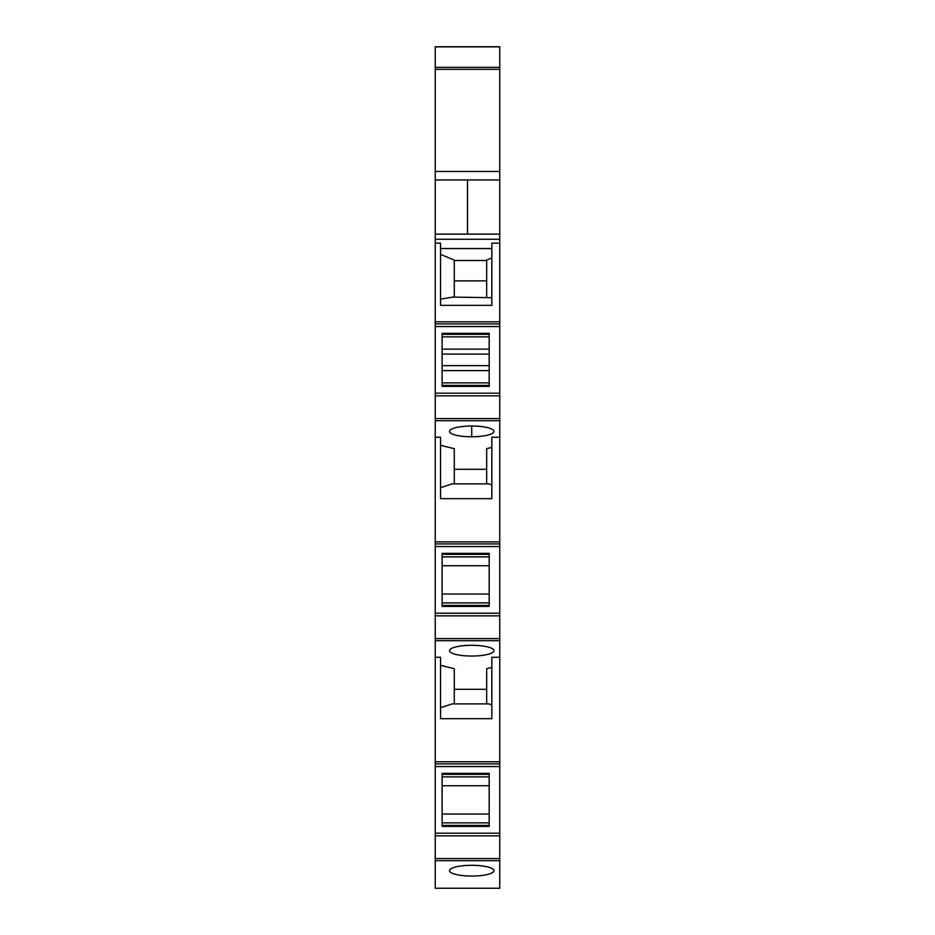 <?xml version="1.0" encoding="UTF-8"?>
<svg xmlns="http://www.w3.org/2000/svg" width="935" height="935" viewBox="0 0 935 935"><rect width="100%" height="100%" fill="white"/><g stroke="black" fill="none" stroke-linecap="round" stroke-linejoin="round"><path stroke-width="1.4" d="M435.231 239.266L435.231 179.952L467.5 179.952L467.5 234.136L467.5 179.952L499.769 179.952L435.231 179.952L435.231 46.75L499.769 46.75L499.769 234.136L435.231 234.136L499.769 234.136L499.769 243.158L491.833 243.158L491.833 305.359L440.525 305.359L440.525 243.158L435.231 243.158L435.231 239.266L499.769 239.266M440.525 248.546L491.833 248.546M499.769 243.158L499.769 615.861L435.231 615.861L435.231 640.72L499.769 640.72L499.769 657.282L491.833 657.282L491.833 718.676L440.525 718.676L440.525 657.282L435.231 657.282L435.231 888.25L499.769 888.25L435.231 888.25M435.231 638.605L499.769 638.605L499.769 615.861M499.769 638.605L499.769 640.72M435.231 858.587L499.769 858.587L499.769 833.202L435.231 833.202L499.769 833.202L499.769 657.282M499.769 858.587L499.769 888.25M435.231 657.282L435.231 640.72M499.769 321.815L435.231 321.815L435.231 615.861M435.231 321.815L435.231 243.158M440.525 254.39L454.281 260.07L454.281 297.085M454.281 260.491L486.679 260.491M491.833 257.943L486.679 260.07L486.679 297.085M435.231 326.549L499.769 326.549M435.231 393.191L499.769 393.191L435.231 393.191M489.192 386.4L489.192 333.339L442.115 333.339L442.115 386.4L489.192 386.4M435.231 420.703L499.769 420.703L435.231 420.703M499.769 437.264L491.833 437.264L491.833 498.659L440.525 498.659L440.525 437.264L435.231 437.264M440.525 445.329L454.281 448.66L454.281 483.874M454.281 469.288L486.679 469.288L486.679 483.874L486.679 448.66L491.833 447.409M471.731 426.021A22.218 5.376 180 0 0 449.513 431.397A22.218 5.376 180 0 0 471.731 436.774A22.218 5.376 180 0 0 484.307 435.827L484.377 435.815A22.218 5.376 180 0 0 493.949 431.397A22.218 5.376 180 0 0 484.377 426.979L484.307 426.968A22.218 5.376 180 0 0 471.731 426.021L471.731 436.774M435.231 541.844L499.769 541.844M499.769 546.566L435.231 546.566M442.115 606.418L442.115 553.368L489.192 553.368L489.192 606.418L442.115 606.418M435.231 613.22L499.769 613.22M491.833 667.426L486.679 668.665L486.679 703.891L486.679 689.305L454.281 689.305L454.281 668.665L440.525 665.346M471.731 645.29A22.218 5.376 0 0 1 484.377 646.249A22.218 5.376 0 0 1 493.949 650.667A22.218 5.376 0 0 1 484.377 655.084A22.218 5.376 0 0 1 471.731 656.043A22.218 5.376 0 0 1 449.513 650.667A22.218 5.376 0 0 1 471.731 645.29M499.769 761.803L435.231 761.803M499.769 766.548L435.231 766.548M489.192 773.35L489.192 826.4L442.115 826.4L442.115 773.35L489.192 773.35M499.769 860.703L435.231 860.703M484.377 875.102A22.218 5.376 0 0 1 471.731 876.048A22.218 5.376 0 0 1 449.513 870.684A22.218 5.376 0 0 1 471.731 865.307A22.218 5.376 0 0 1 484.377 866.266A22.218 5.376 0 0 1 493.949 870.684A22.218 5.376 0 0 1 484.377 875.102M440.525 299.165L452.809 297.085L491.833 297.704M454.281 280.874L486.679 280.874M440.525 487.719L452.224 483.874L488.725 483.874L491.833 484.891M440.525 707.737L452.224 703.891L488.725 703.891L491.833 704.908M454.281 668.665L454.281 703.891M489.192 336.857L442.115 336.857M489.192 349.141L442.115 349.141M489.192 354.108L442.115 354.108M489.192 365.643L442.115 365.643M489.192 370.599L442.115 370.599M489.192 382.882L442.115 382.882M489.192 602.9L442.115 602.9M489.192 556.886L442.115 556.886M442.115 594.041L489.192 594.041M442.115 565.745L489.192 565.745M489.192 776.868L442.115 776.868M489.192 785.716L442.115 785.716M442.115 814.034L489.192 814.034M489.192 822.882L442.115 822.882M499.769 323.907L435.231 323.907M499.769 395.844L435.231 395.844M499.769 418.588L435.231 418.588M435.231 543.925L499.769 543.925M499.769 763.907L435.231 763.907M499.769 835.843L435.231 835.843M435.231 46.879L499.769 46.879M435.231 67.367L499.769 67.367M435.231 69.33L499.769 69.33M435.231 171.467L499.769 171.467M442.115 385.395L489.192 385.395M442.115 334.356L489.192 334.356M442.115 605.413L489.192 605.413M442.115 554.373L489.192 554.373M442.115 774.355L489.192 774.355M442.115 825.395L489.192 825.395"/></g></svg>
